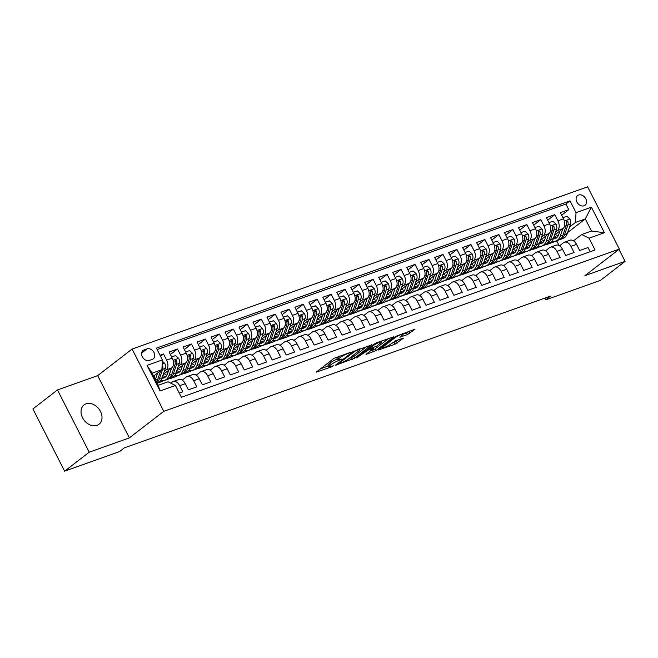 <?xml version="1.0" encoding="UTF-8"?>
<svg xmlns="http://www.w3.org/2000/svg" width="658" height="658" viewBox="0 0 658 658"><rect width="100%" height="100%" fill="white"/><g stroke="black" fill="none" stroke-linecap="round" stroke-linejoin="round"><path stroke-width="0.99" d="M351.158 352.104L333.96 358.347L316.276 372.132L331.558 366.835L333.409 365.716L331.023 366.457A6.004 0.938 153 0 1 328.761 366.802A6.004 0.938 153 0 1 329.724 365.634L331.171 364.516A6.004 0.938 153 0 1 338.656 360.568L342.176 359.038L340.005 359.531A6.004 0.938 153 0 1 337.743 359.868A6.004 0.938 153 0 1 338.706 358.709L340.153 357.59A6.004 0.938 153 0 1 347.63 353.642L351.158 352.104M86.033 403.823A12.239 9.294 52.3 0 0 84.035 404.9A12.239 9.294 52.3 0 0 83.303 419.056A12.239 9.294 52.3 0 0 97.006 425.356A12.239 9.294 52.3 0 0 98.996 424.27A12.239 9.294 52.3 0 0 99.728 410.123A12.239 9.294 52.3 0 0 86.033 403.823M578.596 195.015A6.119 4.647 52.3 0 0 577.601 195.558A6.119 4.647 52.3 0 0 577.239 202.639A6.119 4.647 52.3 0 0 584.082 205.79A6.119 4.647 52.3 0 0 585.077 205.247A6.119 4.647 52.3 0 0 585.447 198.173A6.119 4.647 52.3 0 0 578.596 195.015M407.466 334.601L414.976 329.239L395.754 336.345L378.07 350.122L394.964 344.257L403.486 338.113L395.853 340.68L390.597 344.175A5.017 0.781 153 0 1 385.744 346.914A5.017 0.781 153 0 1 382.454 347.761A5.017 0.781 153 0 1 383.26 346.782L394.701 337.949A5.017 0.781 153 0 1 399.554 335.21A5.017 0.781 153 0 1 402.844 334.363A5.017 0.781 153 0 1 402.038 335.341L399.834 337.176L407.466 334.601L406.611 332.915L410.008 330.867M584.929 275.661L625.1 261.358L600.507 280.341L545.663 299.875L550.582 296.075L124.387 447.843L119.468 451.635L64.616 471.169L89.208 452.186L129.387 437.874L163.809 411.299L619.351 249.086L584.929 275.661M372.025 344.792L353.091 351.536L335.416 365.313L354.646 358.207L371.852 344.455M376.763 342.703L393.649 336.838L375.973 350.615L366.004 354.423L373.654 348.255L368.348 349.998L356.546 357.837L374.418 343.937L376.763 342.703M561.652 215.174L568.759 209.68L560.377 212.666L563.503 218.81L557.91 220.8A7.649 4.828 70.4 0 1 557.408 230.571L555.574 231.986M547.678 220.15L554.784 214.656L546.403 217.642L549.529 223.786L543.936 225.776A7.649 4.828 70.4 0 1 543.434 235.548L541.6 236.962M533.704 225.126L540.81 219.632L532.429 222.618L535.554 228.762L529.97 230.752A7.649 4.828 70.4 0 1 529.46 240.515L527.626 241.938M519.73 230.103L526.836 224.608L518.455 227.594L521.58 233.738L515.995 235.729A7.649 4.828 70.4 0 1 515.485 245.492L513.651 246.915M505.755 235.079L512.862 229.584L504.48 232.57L507.606 238.714L502.021 240.705A7.649 4.828 70.4 0 1 501.511 250.468L499.677 251.891M491.781 240.055L498.887 234.561L490.506 237.546L493.632 243.69L488.047 245.681A7.649 4.828 70.4 0 1 487.537 255.444L485.703 256.867M477.807 245.023L484.913 239.537L476.532 242.522L479.657 248.666L474.073 250.657A7.649 4.828 70.4 0 1 473.563 260.42L471.728 261.843M463.832 249.999L470.939 244.513L462.558 247.498L465.683 253.643L460.098 255.633A7.649 4.828 70.4 0 1 459.588 265.396L457.754 266.819M449.858 254.975L456.965 249.489L448.583 252.475L451.717 258.619L446.124 260.609A7.649 4.828 70.4 0 1 445.622 270.372L443.78 271.787M435.884 259.951L442.999 254.465L434.609 257.451L437.743 263.595L432.15 265.585A7.649 4.828 70.4 0 1 431.648 275.348L429.814 276.763M421.91 264.927L429.024 259.441L420.635 262.427L423.768 268.571L418.175 270.561A7.649 4.828 70.4 0 1 417.674 280.324L415.84 281.739M407.935 269.903L415.05 264.417L406.66 267.403L409.794 273.547L404.201 275.538A7.649 4.828 70.4 0 1 403.699 285.301L401.865 286.715M393.961 274.88L401.076 269.393L392.686 272.379L395.82 278.523L390.227 280.514A7.649 4.828 70.4 0 1 389.725 290.277L387.891 291.691M379.995 279.856L387.101 274.37L378.712 277.355L381.846 283.499L376.253 285.49A7.649 4.828 70.4 0 1 375.751 295.253L373.917 296.668M366.021 284.832L373.127 279.346L364.746 282.331L367.871 288.475L362.278 290.458A7.649 4.828 70.4 0 1 361.777 300.229L359.942 301.644M352.046 289.808L359.153 284.322L350.772 287.307L353.897 293.443L348.304 295.434A7.649 4.828 70.4 0 1 347.802 305.205L345.968 306.62M338.072 294.784L345.179 289.298L336.797 292.284L339.923 298.419L334.338 300.41A7.649 4.828 70.4 0 1 333.828 310.181L331.994 311.596M324.098 299.76L331.204 294.274L322.823 297.26L325.949 303.396L320.364 305.386A7.649 4.828 70.4 0 1 319.854 315.157L318.02 316.572M310.124 304.736L317.23 299.25L308.849 302.236L311.974 308.372L306.389 310.362A7.649 4.828 70.4 0 1 305.88 320.133L304.045 321.548M296.149 309.712L303.256 304.226L294.874 307.212L298 313.348L292.415 315.338A7.649 4.828 70.4 0 1 291.905 325.11L290.071 326.524M282.175 314.689L289.281 309.202L280.9 312.188L284.026 318.324L278.441 320.314A7.649 4.828 70.4 0 1 277.931 330.086L276.097 331.5M268.201 319.665L275.307 314.179L266.926 317.164L270.06 323.3L264.467 325.291A7.649 4.828 70.4 0 1 263.957 335.062L262.123 336.477M254.227 324.641L261.341 319.155L252.952 322.14L256.085 328.276L250.492 330.267A7.649 4.828 70.4 0 1 249.991 340.038L248.156 341.453M240.252 329.617L247.367 324.131L238.977 327.116L242.111 333.252L236.518 335.243A7.649 4.828 70.4 0 1 236.016 345.014L234.182 346.429M226.278 334.593L233.393 329.107L225.003 332.093L228.137 338.228L222.544 340.219A7.649 4.828 70.4 0 1 222.042 349.99L220.208 351.405M212.304 339.569L219.418 334.083L211.029 337.069L214.163 343.205L208.57 345.195A7.649 4.828 70.4 0 1 208.068 354.966L206.234 356.381M198.338 344.545L205.444 339.051L197.055 342.037L200.188 348.181L194.595 350.171A7.649 4.828 70.4 0 1 194.094 359.942L192.259 361.357M184.363 349.521L191.47 344.027L183.089 347.013L186.214 353.157L180.621 355.147A7.649 4.828 70.4 0 1 180.119 364.919L178.285 366.333M170.389 354.498L177.496 349.003L169.114 351.989L172.24 358.133A7.649 4.828 70.4 0 1 171.738 367.904L163.217 374.476M179.297 393.089L182.809 391.839L179.683 385.695A7.649 4.828 70.4 0 0 173.177 381.533A7.649 4.828 70.4 0 0 172.314 382.002L170.8 383.178M173.177 381.533L178.77 379.543A7.649 4.828 70.4 0 1 185.268 383.704L188.402 389.849L196.783 386.863L193.658 380.719A7.649 4.828 70.4 0 0 187.152 376.557A7.649 4.828 70.4 0 0 186.288 377.026L182.241 380.151M187.152 376.557L192.745 374.566A7.649 4.828 -109.6 0 1 199.242 378.728L202.376 384.872L210.757 381.887L207.632 375.743A7.649 4.828 70.4 0 0 201.126 371.581A7.649 4.828 70.4 0 0 200.262 372.05L196.216 375.175M201.126 371.581L206.719 369.59A7.649 4.828 -109.6 0 1 213.217 373.752L216.35 379.896L224.732 376.911L221.598 370.767A7.649 4.828 70.4 0 0 215.1 366.605A7.649 4.828 70.4 0 0 214.237 367.074L210.19 370.199M215.1 366.605L220.693 364.614A7.649 4.828 -109.6 0 1 227.191 368.776L230.316 374.92L238.706 371.935L235.572 365.79A7.649 4.828 70.4 0 0 229.074 361.629A7.649 4.828 70.4 0 0 228.211 362.106L224.164 365.223M229.074 361.629L234.667 359.638A7.649 4.828 -109.6 0 1 241.165 363.8L244.291 369.944L252.68 366.958L249.546 360.814A7.649 4.828 70.4 0 0 243.049 356.652A7.649 4.828 70.4 0 0 242.185 357.13L238.138 360.247M243.049 356.652L248.642 354.662A7.649 4.828 -109.6 0 1 255.139 358.824L258.265 364.968L266.654 361.982L263.521 355.838A7.649 4.828 70.4 0 0 257.023 351.676A7.649 4.828 70.4 0 0 256.159 352.153L252.113 355.279M257.023 351.676L262.616 349.686A7.649 4.828 -109.6 0 1 269.114 353.856L272.239 359.992L280.629 357.006L277.495 350.87A7.649 4.828 70.4 0 0 270.997 346.7A7.649 4.828 70.4 0 0 270.134 347.177L266.087 350.303M270.997 346.7L276.582 344.71A7.649 4.828 -109.6 0 1 283.088 348.88L286.214 355.016L294.603 352.03L291.469 345.894A7.649 4.828 70.4 0 0 284.972 341.724A7.649 4.828 70.4 0 0 284.108 342.201L280.061 345.327M284.972 341.724L290.556 339.734A7.649 4.828 -109.6 0 1 297.062 343.904L300.188 350.04L308.569 347.054L305.444 340.918A7.649 4.828 70.4 0 0 298.946 336.748A7.649 4.828 70.4 0 0 298.082 337.225L294.036 340.351M298.946 336.748L304.531 334.757A7.649 4.828 -109.6 0 1 311.037 338.928L314.162 345.063L322.543 342.078L319.418 335.942A7.649 4.828 70.4 0 0 312.92 331.772A7.649 4.828 70.4 0 0 312.056 332.249L308.01 335.374M312.92 331.772L318.505 329.781A7.649 4.828 -109.6 0 1 325.011 333.951L328.136 340.087L336.518 337.102L333.392 330.966A7.649 4.828 70.4 0 0 326.894 326.796A7.649 4.828 70.4 0 0 326.031 327.273L321.984 330.398M326.894 326.796L332.479 324.805A7.649 4.828 -109.6 0 1 338.977 328.975L342.111 335.111L350.492 332.125L347.366 325.99A7.649 4.828 70.4 0 0 340.869 321.82A7.649 4.828 70.4 0 0 340.005 322.297L335.95 325.422M340.869 321.82L346.453 319.829A7.649 4.828 -109.6 0 1 352.951 323.999L356.085 330.135L364.466 327.149L361.341 321.014A7.649 4.828 70.4 0 0 354.835 316.843A7.649 4.828 70.4 0 0 353.971 317.321L349.924 320.446M354.835 316.843L360.428 314.853A7.649 4.828 -109.6 0 1 366.925 319.023L370.059 325.159L378.44 322.173L375.315 316.037A7.649 4.828 70.4 0 0 368.809 311.867A7.649 4.828 70.4 0 0 367.945 312.344L363.899 315.47M368.809 311.867L374.402 309.877A7.649 4.828 -109.6 0 1 380.9 314.047L384.033 320.183L392.415 317.197L389.289 311.061A7.649 4.828 70.4 0 0 382.783 306.891A7.649 4.828 70.4 0 0 381.92 307.368L377.873 310.494M382.783 306.891L388.376 304.901A7.649 4.828 -109.6 0 1 394.874 309.071L398.008 315.207L406.389 312.221L403.264 306.085A7.649 4.828 70.4 0 0 396.758 301.915A7.649 4.828 70.4 0 0 395.894 302.392L391.847 305.518M396.758 301.915L402.351 299.925A7.649 4.828 -109.6 0 1 408.848 304.095L411.982 310.231L420.363 307.253L417.23 301.109A7.649 4.828 70.4 0 0 410.732 296.939A7.649 4.828 70.4 0 0 409.868 297.416L405.821 300.541M410.732 296.939L416.325 294.949A7.649 4.828 -109.6 0 1 422.823 299.119L425.948 305.263L434.338 302.277L431.204 296.133A7.649 4.828 70.4 0 0 424.706 291.963A7.649 4.828 70.4 0 0 423.842 292.44L419.796 295.565M424.706 291.963L430.299 289.972A7.649 4.828 -109.6 0 1 436.797 294.142L439.922 300.287L448.312 297.301L445.178 291.157A7.649 4.828 70.4 0 0 438.68 286.987A7.649 4.828 70.4 0 0 437.817 287.464L433.77 290.589M438.68 286.987L444.273 284.996A7.649 4.828 -109.6 0 1 450.771 289.166L453.897 295.31L462.286 292.325L459.152 286.181A7.649 4.828 70.4 0 0 452.655 282.011A7.649 4.828 70.4 0 0 451.791 282.488L447.744 285.613M452.655 282.011L458.248 280.02A7.649 4.828 -109.6 0 1 464.745 284.19L467.871 290.334L476.26 287.349L473.127 281.205A7.649 4.828 70.4 0 0 466.629 277.034A7.649 4.828 70.4 0 0 465.765 277.512L461.719 280.637M466.629 277.034L472.214 275.044A7.649 4.828 -109.6 0 1 478.72 279.214L481.845 285.358L490.235 282.372L487.101 276.228A7.649 4.828 70.4 0 0 480.603 272.058A7.649 4.828 70.4 0 0 479.74 272.535L475.693 275.661M480.603 272.058L486.188 270.068A7.649 4.828 -109.6 0 1 492.694 274.238L495.819 280.382L504.201 277.396L501.075 271.252A7.649 4.828 70.4 0 0 494.577 267.09A7.649 4.828 70.4 0 0 493.714 267.559L489.667 270.685M494.577 267.09L500.162 265.1A7.649 4.828 -109.6 0 1 506.668 269.262L509.794 275.406L518.175 272.42L515.05 266.276A7.649 4.828 70.4 0 0 508.552 262.114A7.649 4.828 70.4 0 0 507.688 262.583L503.641 265.709M508.552 262.114L514.137 260.124A7.649 4.828 -109.6 0 1 520.634 264.286L523.768 270.43L532.149 267.444L529.024 261.3A7.649 4.828 70.4 0 0 522.526 257.138A7.649 4.828 70.4 0 0 521.662 257.607L517.616 260.733M522.526 257.138L528.111 255.148A7.649 4.828 -109.6 0 1 534.609 259.31L537.742 265.454L546.124 262.468L542.998 256.324A7.649 4.828 70.4 0 0 536.5 252.162A7.649 4.828 70.4 0 0 535.637 252.631L531.582 255.756M536.5 252.162L542.085 250.172A7.649 4.828 -109.6 0 1 548.583 254.333L551.717 260.478L560.098 257.492L556.972 251.348A7.649 4.828 70.4 0 0 550.466 247.186A7.649 4.828 70.4 0 0 549.603 247.655L545.556 250.78M550.466 247.186L556.059 245.195A7.649 4.828 -109.6 0 1 562.557 249.357L565.691 255.501L574.072 252.516L570.947 246.372A7.649 4.828 70.4 0 0 564.441 242.21A7.649 4.828 70.4 0 0 563.577 242.679L559.53 245.804M533.654 248.913L533.087 249.111M540.062 246.281L538.606 247.408L533.013 249.398M563.503 218.81A7.649 4.828 -109.6 0 1 562.993 228.581L554.48 235.153M519.68 253.881L519.113 254.087M526.087 251.257L524.632 252.384L519.039 254.375M549.529 223.786A7.649 4.828 -109.6 0 1 549.027 233.557L540.506 240.129M505.706 258.857L505.138 259.063M512.113 256.233L510.657 257.36L505.064 259.351M535.554 228.762A7.649 4.828 -109.6 0 1 535.053 238.525L526.532 245.105M491.732 263.833L491.164 264.039M498.139 261.21L496.683 262.336L491.09 264.327M521.58 233.738A7.649 4.828 -109.6 0 1 521.078 243.501L512.566 250.081M477.757 268.809L477.19 269.015M484.173 266.186L482.709 267.312L477.116 269.303M507.606 238.714A7.649 4.828 -109.6 0 1 507.104 248.477L498.591 255.057M463.783 273.786L463.216 273.991M470.199 271.162L468.735 272.289L463.142 274.279M493.632 243.69A7.649 4.828 -109.6 0 1 493.13 253.453L484.617 260.033M449.809 278.762L449.25 278.967M456.224 276.138L454.76 277.265L449.167 279.255M479.657 248.666A7.649 4.828 -109.6 0 1 479.156 258.43L470.643 265.01M435.835 283.738L435.275 283.943M442.25 281.114L440.786 282.241L435.201 284.231M465.683 253.643A7.649 4.828 -109.6 0 1 465.181 263.406L456.668 269.986M421.86 288.714L421.301 288.92M428.276 286.09L426.812 287.217L421.227 289.207M451.717 258.619A7.649 4.828 -109.6 0 1 451.207 268.382L442.694 274.962M407.886 293.69L407.327 293.896M414.301 291.066L412.837 292.193L407.253 294.184M437.743 263.595A7.649 4.828 -109.6 0 1 437.233 273.358L428.72 279.93M393.912 298.666L393.352 298.872M400.327 296.042L398.863 297.169L393.278 299.16M423.768 268.571A7.649 4.828 -109.6 0 1 423.259 278.334L414.746 284.906M379.937 303.642L379.378 303.848M386.353 301.019L384.889 302.145L379.304 304.136M409.794 273.547A7.649 4.828 -109.6 0 1 409.284 283.31L400.771 289.882M365.971 308.618L365.404 308.824M372.379 305.995L370.923 307.121L365.33 309.112M395.82 278.523A7.649 4.828 -109.6 0 1 395.31 288.286L386.797 294.858M351.997 313.595L351.43 313.792M358.404 310.971L356.949 312.098L351.356 314.088M381.846 283.499A7.649 4.828 -109.6 0 1 381.336 293.262L372.823 299.834M338.023 318.571L337.455 318.768M344.43 315.947L342.974 317.074L337.381 319.064M367.871 288.475A7.649 4.828 -109.6 0 1 367.37 298.239L358.849 304.81M324.049 323.547L323.481 323.744M330.456 320.923L329 322.05L323.407 324.04M353.897 293.443A7.649 4.828 -109.6 0 1 353.395 303.215L344.874 309.786M310.074 328.523L309.507 328.72M316.482 325.899L315.026 327.026L309.433 329.016M339.923 298.419A7.649 4.828 -109.6 0 1 339.421 308.191L330.9 314.763M296.1 333.499L295.532 333.696M302.516 330.875L301.051 332.002L295.458 333.993M325.949 303.396A7.649 4.828 -109.6 0 1 325.447 313.167L316.934 319.739M282.126 338.475L281.558 338.673M288.541 335.851L287.077 336.978L281.484 338.969M311.974 308.372A7.649 4.828 -109.6 0 1 311.473 318.143L302.96 324.715M268.151 343.451L267.592 343.649M274.567 340.828L273.103 341.954L267.51 343.945M298 313.348A7.649 4.828 -109.6 0 1 297.498 323.119L288.985 329.691M254.177 348.427L253.618 348.625M260.593 345.804L259.129 346.93L253.544 348.921M284.026 318.324A7.649 4.828 -109.6 0 1 283.524 328.095L275.011 334.667M240.203 353.404L239.644 353.601M246.618 350.78L245.154 351.907L239.57 353.897M270.06 323.3A7.649 4.828 -109.6 0 1 269.55 333.071L261.037 339.643M226.229 358.38L225.669 358.577M232.644 355.756L231.18 356.883L225.595 358.873M256.085 328.276A7.649 4.828 -109.6 0 1 255.575 338.048L247.063 344.619M212.254 363.356L211.695 363.553M218.67 360.732L217.206 361.859L211.621 363.849M242.111 333.252A7.649 4.828 -109.6 0 1 241.601 343.024L233.088 349.595M198.28 368.332L197.721 368.529M204.696 365.7L203.232 366.835L197.647 368.825M228.137 338.228A7.649 4.828 -109.6 0 1 227.627 348L219.114 354.572M184.306 373.308L183.746 373.505M190.721 370.676L189.257 371.811L183.672 373.802M214.163 343.205A7.649 4.828 -109.6 0 1 213.653 352.976L205.14 359.548M170.34 378.284L169.772 378.482M176.747 375.652L175.291 376.787L169.698 378.778M200.188 348.181A7.649 4.828 -109.6 0 1 199.678 357.952L191.165 364.524M162.773 380.628L161.317 381.763L157.229 383.211M186.214 353.157A7.649 4.828 -109.6 0 1 185.704 362.928L177.191 369.5M149.276 360.419L152.352 359.326A5.93 4.507 52.3 0 0 153.314 358.799A5.93 4.507 52.3 0 0 153.676 351.94A5.93 4.507 52.3 0 0 147.038 348.888L143.962 349.982A5.93 4.507 52.3 0 0 143 350.508A5.93 4.507 52.3 0 0 142.646 357.368A5.93 4.507 52.3 0 0 149.276 360.419M163.809 411.299L132.094 349.044L587.635 186.831L619.351 249.086M568.759 209.68L565.888 204.046L570.017 200.855L156.398 348.14L162.394 359.918L161.893 369.689L153.602 376.088M570.017 200.855L576.021 212.633L591.386 207.163L604.422 232.735L589.05 238.204L595.046 249.982L181.427 397.267L175.431 385.489L160.059 390.967L147.03 365.396L162.394 359.918M160.544 356.282L163.521 353.979L166.647 360.123A7.649 4.828 70.4 0 1 166.145 369.895L164.311 371.309M590.177 251.718L588.046 247.54L579.665 250.525L576.531 244.381A7.649 4.828 -109.6 0 0 570.034 240.219L564.441 242.21M177.496 349.003L180.621 355.147M191.47 344.027L194.595 350.171M205.444 339.051L208.57 345.195M219.418 334.083L222.544 340.219M233.393 329.107L236.518 335.243M247.367 324.131L250.492 330.267M261.341 319.155L264.467 325.291M275.307 314.179L278.441 320.314M289.281 309.202L292.415 315.338M303.256 304.226L306.389 310.362M317.23 299.25L320.364 305.386M331.204 294.274L334.338 300.41M345.179 289.298L348.304 295.434M359.153 284.322L362.278 290.458M373.127 279.346L376.253 285.49M387.101 274.37L390.227 280.514M401.076 269.393L404.201 275.538M415.05 264.417L418.175 270.561M429.024 259.441L432.15 265.585M442.999 254.465L446.124 260.609M456.965 249.489L460.098 255.633M470.939 244.513L474.073 250.657M484.913 239.537L488.047 245.681M498.887 234.561L502.021 240.705M512.862 229.584L515.995 235.729M526.836 224.608L529.97 230.752M540.81 219.632L543.936 225.776M554.784 214.656L557.91 220.8M565.888 204.046L157.139 349.595M163.521 353.979L160.009 355.23M559.119 245.566L556.767 240.943L557.408 240.45M567.64 232.554L585.291 218.917L575.511 222.404L569.548 227.01M547.629 243.937L547.061 244.134M556.767 240.943L546.987 244.422M161.893 369.689L152.113 373.168L158.282 385.284L168.061 381.805L175.431 385.489M129.387 437.874L97.664 375.628L57.493 389.931L89.208 452.186M57.493 389.931L32.9 408.914L64.616 471.169M625.1 261.358L618.989 249.366M97.664 375.628L132.094 349.044M544.783 298.14L545.663 299.875M573.505 240.828L581.688 234.519L591.468 231.032L585.291 218.917L591.386 207.163M525.109 252.022L532.931 249.234M511.134 256.998L518.956 254.21M497.16 261.966L504.982 259.186M483.186 266.942L491.008 264.162M469.212 271.918L477.034 269.138M455.237 276.895L463.059 274.115M441.263 281.871L449.085 279.091M427.289 286.847L435.111 284.067M413.314 291.823L421.136 289.043M399.34 296.799L407.162 294.019M385.374 301.775L393.188 298.995M371.4 306.751L379.214 303.971M357.426 311.728L365.248 308.947M343.451 316.704L351.273 313.924M329.477 321.68L337.299 318.891M315.503 326.656L323.325 323.868M301.529 331.632L309.35 328.844M287.554 336.608L295.376 333.82M273.58 341.584L281.402 338.796M259.606 346.56L267.428 343.772M245.631 351.536L253.453 348.748M231.657 356.513L239.479 353.724M217.683 361.489L225.505 358.7M203.709 366.465L211.531 363.677M189.743 371.441L197.556 368.653M175.768 376.417L183.582 373.629M161.794 381.393L169.616 378.605M539.083 247.046L546.905 244.258M589.05 238.204L581.688 234.519M575.511 222.404L576.021 212.633M152.113 373.168L147.03 365.396M158.282 385.284L160.059 390.967M604.422 232.735L591.468 231.032M337.743 359.868L336.888 358.182A6.004 0.938 153 0 1 337.85 357.023L338.96 356.167M337.332 359.062A6.004 0.938 153 0 0 330.316 362.838L331.171 364.516M328.761 366.802L327.906 365.116A6.004 0.938 153 0 1 328.868 363.956L330.316 362.838M320.397 368.817L328.35 365.988M348.789 358.709L353.782 356.529L367.353 346.05M355.591 350.804L338.697 363.446L340.967 362.92A6.004 0.938 153 0 0 348.452 358.972L358.873 350.92A6.004 0.938 153 0 0 359.836 349.76A6.004 0.938 153 0 0 357.574 350.097L355.591 350.804L355.345 350.327M388.681 338.459L375.118 348.937L375.973 350.615M370.117 351.117L375.118 348.937M380.661 342.974A5.017 0.781 153 0 0 381.467 341.995A5.017 0.781 153 0 0 378.177 342.843A5.017 0.781 153 0 0 373.325 345.582L369.294 348.699L368.99 349.061L369.697 348.954L376.631 346.083L380.661 342.974M402.795 334.272L406.611 332.915M391.444 343.517L396.445 341.337L398.518 339.734M154.745 375.2L154.104 377.083M157.599 373.004L155.354 379.526M162.337 361.176L164.755 363.405A5.067 3.2 70.4 0 1 165.306 368.414L162.041 377.889A14.624 9.228 70.4 0 1 157.714 382.775L157.114 382.989M160.766 370.553L157.714 379.436A14.624 9.228 70.4 0 1 156.522 381.829M156.933 382.635A14.624 9.228 -109.6 0 0 159.392 378.835L162.649 369.36A5.067 3.2 -109.6 0 0 162.625 365.708L162.131 365.026M168.719 370.224L167.461 373.892A12.14 7.657 70.4 0 1 163.867 377.947A12.14 7.657 70.4 0 1 161.926 378.227M171.573 368.028L169.032 375.397A14.624 9.228 70.4 0 1 164.697 380.291A14.624 9.228 70.4 0 1 160.791 380.373M171.648 356.973L175.62 355.559L178.729 358.429A5.067 3.2 70.4 0 1 179.28 363.438L176.015 372.913A14.624 9.228 70.4 0 1 171.689 377.799L169.032 378.745A14.624 9.228 -109.6 0 0 173.367 373.859L176.624 364.384A5.067 3.2 -109.6 0 0 176.599 360.732L175.275 359.967L174.921 361.324A5.067 3.2 70.4 0 1 174.946 364.984L171.689 374.46A14.624 9.228 70.4 0 1 167.354 379.345L164.697 380.291M166.852 375.274A12.14 7.657 70.4 0 1 164.253 373.678M168.168 378.983A14.624 9.228 -109.6 0 0 169.032 378.745M162.427 376.779A12.14 7.657 -109.6 0 0 165.125 377.281M165.841 376.647A12.14 7.657 70.4 0 1 162.855 375.537M176.599 360.732L175.184 361.826A2.583 1.629 70.4 0 1 175.151 362.476M182.694 365.248L181.435 368.916A12.14 7.657 70.4 0 1 177.841 372.971A12.14 7.657 70.4 0 1 175.9 373.25M185.54 363.051L183.006 370.429A14.624 9.228 70.4 0 1 178.672 375.315A14.624 9.228 70.4 0 1 174.765 375.397M185.622 351.997L189.594 350.582L192.704 353.453A5.067 3.2 70.4 0 1 193.255 358.462L189.989 367.937A14.624 9.228 70.4 0 1 185.655 372.823L183.006 373.769A14.624 9.228 -109.6 0 0 187.333 368.883L190.598 359.408A5.067 3.2 -109.6 0 0 190.573 355.756L189.249 354.991L188.895 356.348A5.067 3.2 70.4 0 1 188.92 360.008L185.663 369.483A14.624 9.228 70.4 0 1 181.328 374.369L178.672 375.315M180.818 370.298A12.14 7.657 70.4 0 1 178.228 368.702M182.143 374.007A14.624 9.228 -109.6 0 0 183.006 373.769M176.402 371.803A12.14 7.657 -109.6 0 0 179.099 372.305M179.815 371.671A12.14 7.657 70.4 0 1 176.829 370.561M190.573 355.756L189.15 356.85A2.583 1.629 70.4 0 1 189.126 357.5M196.668 360.271L195.41 363.94A12.14 7.657 70.4 0 1 191.815 367.995A12.14 7.657 70.4 0 1 189.866 368.274M199.514 358.075L196.981 365.453A14.624 9.228 70.4 0 1 192.646 370.339A14.624 9.228 70.4 0 1 188.739 370.421M199.596 347.021L203.569 345.615L206.678 348.477A5.067 3.2 70.4 0 1 207.229 353.486L203.964 362.961A14.624 9.228 70.4 0 1 199.629 367.847L196.981 368.793A14.624 9.228 -109.6 0 0 201.307 363.907L204.572 354.432A5.067 3.2 -109.6 0 0 204.539 350.78L203.215 350.015L202.87 351.38A5.067 3.2 70.4 0 1 202.894 355.032L199.637 364.507A14.624 9.228 70.4 0 1 195.303 369.393L192.646 370.339M194.793 365.322A12.14 7.657 70.4 0 1 192.202 363.726M196.117 369.031A14.624 9.228 -109.6 0 0 196.981 368.793M190.376 366.827A12.14 7.657 -109.6 0 0 193.074 367.329M193.789 366.695A12.14 7.657 70.4 0 1 190.804 365.585M204.539 350.78L203.125 351.874A2.583 1.629 70.4 0 1 203.1 352.524M210.642 355.295L209.384 358.964A12.14 7.657 70.4 0 1 205.79 363.019A12.14 7.657 70.4 0 1 203.84 363.298M213.488 353.099L210.955 360.477A14.624 9.228 70.4 0 1 206.62 365.363A14.624 9.228 70.4 0 1 202.713 365.445M213.57 342.045L217.535 340.638L220.652 343.501A5.067 3.2 70.4 0 1 221.203 348.51L217.938 357.985A14.624 9.228 70.4 0 1 213.603 362.871L210.955 363.816A14.624 9.228 -109.6 0 0 215.281 358.931L218.546 349.456A5.067 3.2 -109.6 0 0 218.514 345.804L217.189 345.039L216.844 346.404A5.067 3.2 70.4 0 1 216.869 350.056L213.603 359.531A14.624 9.228 70.4 0 1 209.277 364.417L206.62 365.363M208.767 360.345A12.14 7.657 70.4 0 1 206.176 358.75M210.091 364.055A14.624 9.228 -109.6 0 0 210.955 363.816M204.35 361.851A12.14 7.657 -109.6 0 0 207.04 362.352M207.763 361.719A12.14 7.657 70.4 0 1 204.778 360.609M218.514 345.804L217.099 346.898A2.583 1.629 70.4 0 1 217.074 347.547M224.617 350.319L223.358 353.988A12.14 7.657 70.4 0 1 219.756 358.042A12.14 7.657 70.4 0 1 217.814 358.322M227.462 348.123L224.929 355.501A14.624 9.228 70.4 0 1 220.594 360.387A14.624 9.228 70.4 0 1 216.688 360.469M227.545 337.069L231.509 335.662L234.626 338.525A5.067 3.2 70.4 0 1 235.177 343.534L231.912 353.009A14.624 9.228 70.4 0 1 227.578 357.894L224.921 358.84A14.624 9.228 -109.6 0 0 229.255 353.955L232.521 344.479A5.067 3.2 -109.6 0 0 232.488 340.828L231.164 340.063L230.81 341.428A5.067 3.2 70.4 0 1 230.843 345.08L227.578 354.555A14.624 9.228 70.4 0 1 223.251 359.441L220.594 360.387M222.741 355.369A12.14 7.657 70.4 0 1 220.142 353.774M224.065 359.079A14.624 9.228 -109.6 0 0 224.921 358.84M218.324 356.875A12.14 7.657 -109.6 0 0 221.014 357.376M221.738 356.743A12.14 7.657 70.4 0 1 218.752 355.633M232.488 340.828L231.073 341.921A2.583 1.629 70.4 0 1 231.048 342.571M238.591 345.343L237.332 349.011A12.14 7.657 70.4 0 1 233.73 353.066A12.14 7.657 70.4 0 1 231.789 353.346M241.437 343.147L238.903 350.525A14.624 9.228 70.4 0 1 234.569 355.41A14.624 9.228 70.4 0 1 230.662 355.493M241.519 332.093L245.483 330.686L248.601 333.548A5.067 3.2 70.4 0 1 249.152 338.557L245.886 348.033A14.624 9.228 70.4 0 1 241.552 352.918L238.895 353.864A14.624 9.228 -109.6 0 0 243.23 348.979L246.495 339.503A5.067 3.2 -109.6 0 0 246.462 335.851L245.138 335.087L244.784 336.452A5.067 3.2 70.4 0 1 244.817 340.104L241.552 349.579A14.624 9.228 70.4 0 1 237.225 354.465L234.569 355.41M236.716 350.393A12.14 7.657 70.4 0 1 234.116 348.798M238.04 354.103A14.624 9.228 -109.6 0 0 238.895 353.864M232.299 351.898A12.14 7.657 -109.6 0 0 234.988 352.4M235.712 351.767A12.14 7.657 70.4 0 1 232.718 350.656M246.462 335.851L245.047 336.945A2.583 1.629 70.4 0 1 245.023 337.595M252.565 340.375L251.307 344.035A12.14 7.657 70.4 0 1 247.704 348.09A12.14 7.657 70.4 0 1 245.763 348.37M255.411 338.171L252.869 345.549A14.624 9.228 70.4 0 1 248.543 350.434A14.624 9.228 70.4 0 1 244.636 350.517M255.493 327.116L259.458 325.71L262.575 328.572A5.067 3.2 70.4 0 1 263.126 333.581L259.861 343.057A14.624 9.228 70.4 0 1 255.526 347.942L252.869 348.888A14.624 9.228 -109.6 0 0 257.204 344.002L260.469 334.527A5.067 3.2 -109.6 0 0 260.436 330.875L259.112 330.11L258.759 331.476A5.067 3.2 70.4 0 1 258.791 335.128L255.526 344.603A14.624 9.228 70.4 0 1 251.191 349.488L248.543 350.434M250.69 345.417A12.14 7.657 70.4 0 1 248.091 343.821M252.014 349.127A14.624 9.228 -109.6 0 0 252.869 348.888M246.265 346.922A12.14 7.657 -109.6 0 0 248.963 347.424M249.686 346.791A12.14 7.657 70.4 0 1 246.692 345.68M260.436 330.875L259.022 331.969A2.583 1.629 70.4 0 1 258.997 332.619M266.539 335.399L265.273 339.059A12.14 7.657 70.4 0 1 261.678 343.114A12.14 7.657 70.4 0 1 259.737 343.394M269.385 333.195L266.844 340.573A14.624 9.228 70.4 0 1 262.517 345.458A14.624 9.228 70.4 0 1 258.61 345.54M269.467 322.14L273.432 320.734L276.541 323.596A5.067 3.2 70.4 0 1 277.1 328.605L273.835 338.08A14.624 9.228 70.4 0 1 269.5 342.966L266.844 343.912A14.624 9.228 -109.6 0 0 271.178 339.026L274.444 329.551A5.067 3.2 -109.6 0 0 274.411 325.899L273.086 325.134L272.733 326.5A5.067 3.2 70.4 0 1 272.766 330.151L269.5 339.627A14.624 9.228 70.4 0 1 265.166 344.512L262.517 345.458M264.664 340.441A12.14 7.657 70.4 0 1 262.065 338.845M265.988 344.15A14.624 9.228 -109.6 0 0 266.844 343.912M260.239 341.946A12.14 7.657 -109.6 0 0 262.937 342.448M263.661 341.815A12.14 7.657 70.4 0 1 260.667 340.712M274.411 325.899L272.996 326.993A2.583 1.629 70.4 0 1 272.971 327.643M280.514 330.423L279.247 334.083A12.14 7.657 70.4 0 1 275.653 338.138A12.14 7.657 70.4 0 1 273.712 338.418M283.359 328.219L280.818 335.596A14.624 9.228 70.4 0 1 276.492 340.482A14.624 9.228 70.4 0 1 272.577 340.564M283.442 317.172L287.406 315.758L290.515 318.62A5.067 3.2 70.4 0 1 291.066 323.629L287.809 333.104A14.624 9.228 70.4 0 1 283.475 337.998L280.818 338.936A14.624 9.228 -109.6 0 0 285.153 334.05L288.418 324.575A5.067 3.2 -109.6 0 0 288.385 320.923L287.061 320.158L286.707 321.523A5.067 3.2 70.4 0 1 286.74 325.175L283.475 334.651A14.624 9.228 70.4 0 1 279.14 339.536L276.492 340.482M278.638 335.465A12.14 7.657 70.4 0 1 276.039 333.869M279.954 339.174A14.624 9.228 -109.6 0 0 280.818 338.936M274.213 336.97A12.14 7.657 -109.6 0 0 276.911 337.472M277.635 336.838A12.14 7.657 70.4 0 1 274.641 335.736M288.385 320.923L286.97 322.017A2.583 1.629 70.4 0 1 286.946 322.667M294.488 325.447L293.221 329.107A12.14 7.657 70.4 0 1 289.627 333.162A12.14 7.657 70.4 0 1 287.686 333.441M297.334 323.243L294.792 330.62A14.624 9.228 70.4 0 1 290.458 335.506A14.624 9.228 70.4 0 1 286.551 335.588M297.416 312.196L301.38 310.782L304.49 313.644A5.067 3.2 70.4 0 1 305.041 318.653L301.783 328.128A14.624 9.228 70.4 0 1 297.449 333.022L294.792 333.96A14.624 9.228 -109.6 0 0 299.127 329.074L302.392 319.599A5.067 3.2 -109.6 0 0 302.359 315.947L301.035 315.19L300.681 316.547A5.067 3.2 70.4 0 1 300.714 320.199L297.449 329.674A14.624 9.228 70.4 0 1 293.114 334.56L290.458 335.506M292.613 330.489A12.14 7.657 70.4 0 1 290.014 328.893M293.929 334.198A14.624 9.228 -109.6 0 0 294.792 333.96M288.188 331.994A12.14 7.657 -109.6 0 0 290.885 332.496M291.609 331.862A12.14 7.657 70.4 0 1 288.615 330.76M302.359 315.947L300.945 317.041A2.583 1.629 70.4 0 1 300.92 317.691M308.462 320.471L307.196 324.131A12.14 7.657 70.4 0 1 303.601 328.186A12.14 7.657 70.4 0 1 301.66 328.465M311.308 318.266L308.767 325.644A14.624 9.228 70.4 0 1 304.432 330.53A14.624 9.228 70.4 0 1 300.525 330.612M311.39 307.22L315.355 305.805L318.464 308.668A5.067 3.2 70.4 0 1 319.015 313.677L315.758 323.152A14.624 9.228 70.4 0 1 311.423 328.046L308.767 328.992A14.624 9.228 -109.6 0 0 313.101 324.098L316.366 314.623A5.067 3.2 -109.6 0 0 316.334 310.971L315.009 310.214L314.656 311.571A5.067 3.2 70.4 0 1 314.689 315.223L311.423 324.698A14.624 9.228 70.4 0 1 307.089 329.584L304.432 330.53M306.587 325.513A12.14 7.657 70.4 0 1 303.988 323.917M307.903 329.222A14.624 9.228 -109.6 0 0 308.767 328.992M302.162 327.018A12.14 7.657 -109.6 0 0 304.86 327.519M305.575 326.894A12.14 7.657 70.4 0 1 302.59 325.784M316.334 310.971L314.919 312.065A2.583 1.629 70.4 0 1 314.886 312.714M322.436 315.495L321.17 319.155A12.14 7.657 70.4 0 1 317.575 323.21A12.14 7.657 70.4 0 1 315.634 323.489M325.282 313.29L322.741 320.668A14.624 9.228 70.4 0 1 318.406 325.554A14.624 9.228 70.4 0 1 314.499 325.636M325.356 302.244L329.329 300.829L332.438 303.692A5.067 3.2 70.4 0 1 332.989 308.701L329.732 318.176A14.624 9.228 70.4 0 1 325.397 323.07L322.741 324.016A14.624 9.228 -109.6 0 0 327.075 319.122L330.332 309.647A5.067 3.2 -109.6 0 0 330.308 305.995L328.984 305.238L328.63 306.595A5.067 3.2 70.4 0 1 328.663 310.247L325.397 319.722A14.624 9.228 70.4 0 1 321.063 324.608L318.406 325.554M320.561 320.536A12.14 7.657 70.4 0 1 317.962 318.941M321.877 324.246A14.624 9.228 -109.6 0 0 322.741 324.016M316.136 322.042A12.14 7.657 -109.6 0 0 318.834 322.543M319.549 321.918A12.14 7.657 70.4 0 1 316.564 320.808M330.308 305.995L328.893 307.089A2.583 1.629 70.4 0 1 328.86 307.738M336.411 310.518L335.144 314.179A12.14 7.657 70.4 0 1 331.55 318.233A12.14 7.657 70.4 0 1 329.609 318.513M339.257 308.314L336.715 315.692A14.624 9.228 70.4 0 1 332.38 320.578A14.624 9.228 70.4 0 1 328.474 320.66M339.331 297.268L343.303 295.853L346.412 298.724A5.067 3.2 70.4 0 1 346.963 303.725L343.698 313.2A14.624 9.228 70.4 0 1 339.372 318.094L336.715 319.04A14.624 9.228 -109.6 0 0 341.05 314.146L344.307 304.67A5.067 3.2 -109.6 0 0 344.282 301.019L342.958 300.262L342.604 301.619A5.067 3.2 70.4 0 1 342.629 305.271L339.372 314.746A14.624 9.228 70.4 0 1 335.037 319.632L332.38 320.578M334.535 315.56A12.14 7.657 70.4 0 1 331.936 313.965M335.851 319.27A14.624 9.228 -109.6 0 0 336.715 319.04M330.11 317.066A12.14 7.657 -109.6 0 0 332.808 317.567M333.524 316.942A12.14 7.657 70.4 0 1 330.538 315.832M344.282 301.019L342.867 302.112A2.583 1.629 70.4 0 1 342.834 302.762M350.377 305.542L349.118 309.202A12.14 7.657 70.4 0 1 345.524 313.266A12.14 7.657 70.4 0 1 343.583 313.537M353.231 303.338L350.689 310.716A14.624 9.228 70.4 0 1 346.355 315.601A14.624 9.228 70.4 0 1 342.448 315.684M353.305 292.292L357.278 290.877L360.387 293.748A5.067 3.2 70.4 0 1 360.938 298.748L357.672 308.224A14.624 9.228 70.4 0 1 353.346 313.118L350.689 314.063A14.624 9.228 -109.6 0 0 355.024 309.17L358.281 299.694A5.067 3.2 -109.6 0 0 358.256 296.042L356.932 295.286L356.578 296.643A5.067 3.2 70.4 0 1 356.603 300.295L353.346 309.77A14.624 9.228 70.4 0 1 349.011 314.656L346.355 315.601M348.51 310.584A12.14 7.657 70.4 0 1 345.911 308.989M349.826 314.294A14.624 9.228 -109.6 0 0 350.689 314.063M344.085 312.098A12.14 7.657 -109.6 0 0 346.782 312.591M347.498 311.966A12.14 7.657 70.4 0 1 344.512 310.856M358.256 296.042L356.842 297.136A2.583 1.629 70.4 0 1 356.809 297.786M364.351 300.566L363.093 304.226A12.14 7.657 70.4 0 1 359.498 308.289A12.14 7.657 70.4 0 1 357.557 308.561M367.205 298.37L364.664 305.74A14.624 9.228 70.4 0 1 360.329 310.625A14.624 9.228 70.4 0 1 356.422 310.708M367.279 287.316L371.252 285.901L374.361 288.772A5.067 3.2 70.4 0 1 374.912 293.772L371.647 303.248A14.624 9.228 70.4 0 1 367.32 308.141L364.664 309.087A14.624 9.228 -109.6 0 0 368.998 304.193L372.255 294.718A5.067 3.2 -109.6 0 0 372.231 291.066L370.906 290.31L370.553 291.667A5.067 3.2 70.4 0 1 370.577 295.319L367.32 304.794A14.624 9.228 70.4 0 1 362.986 309.679L360.329 310.625M362.484 305.608A12.14 7.657 70.4 0 1 359.885 304.021M363.8 309.318A14.624 9.228 -109.6 0 0 364.664 309.087M358.059 307.121A12.14 7.657 -109.6 0 0 360.757 307.615M361.472 306.99A12.14 7.657 70.4 0 1 358.487 305.88M372.231 291.066L370.816 292.16A2.583 1.629 70.4 0 1 370.783 292.81M378.325 295.59L377.067 299.25A12.14 7.657 70.4 0 1 373.473 303.313A12.14 7.657 70.4 0 1 371.523 303.585M381.171 293.394L378.638 300.764A14.624 9.228 70.4 0 1 374.303 305.649A14.624 9.228 70.4 0 1 370.396 305.731M381.253 282.34L385.226 280.925L388.335 283.795A5.067 3.2 70.4 0 1 388.886 288.796L385.621 298.28A14.624 9.228 70.4 0 1 381.286 303.165L378.638 304.111A14.624 9.228 -109.6 0 0 382.964 299.217L386.23 289.742A5.067 3.2 -109.6 0 0 386.205 286.09L384.881 285.333L384.527 286.691A5.067 3.2 70.4 0 1 384.552 290.343L381.295 299.818A14.624 9.228 70.4 0 1 376.96 304.703L374.303 305.649M376.45 300.632A12.14 7.657 70.4 0 1 373.859 299.045M377.774 304.341A14.624 9.228 -109.6 0 0 378.638 304.111M372.033 302.145A12.14 7.657 -109.6 0 0 374.731 302.639M375.447 302.014A12.14 7.657 70.4 0 1 372.461 300.903M386.205 286.09L384.782 287.184A2.583 1.629 70.4 0 1 384.757 287.834M392.3 290.614L391.041 294.274A12.14 7.657 70.4 0 1 387.447 298.337A12.14 7.657 70.4 0 1 385.498 298.609M395.145 288.418L392.612 295.787A14.624 9.228 70.4 0 1 388.278 300.673A14.624 9.228 70.4 0 1 384.371 300.755M395.228 277.363L399.2 275.949L402.309 278.819A5.067 3.2 70.4 0 1 402.861 283.828L399.595 293.304A14.624 9.228 70.4 0 1 395.261 298.189L392.612 299.135A14.624 9.228 -109.6 0 0 396.939 294.241L400.204 284.766A5.067 3.2 -109.6 0 0 400.171 281.114L398.847 280.357L398.501 281.714A5.067 3.2 70.4 0 1 398.526 285.366L395.269 294.842A14.624 9.228 70.4 0 1 390.934 299.727L388.278 300.673M390.424 295.664A12.14 7.657 70.4 0 1 387.833 294.068M391.749 299.365A14.624 9.228 -109.6 0 0 392.612 299.135M386.007 297.169A12.14 7.657 -109.6 0 0 388.697 297.663M389.421 297.038A12.14 7.657 70.4 0 1 386.435 295.927M400.171 281.114L398.756 282.208A2.583 1.629 70.4 0 1 398.732 282.858M406.274 285.638L405.015 289.298A12.14 7.657 70.4 0 1 401.413 293.361A12.14 7.657 70.4 0 1 399.472 293.641M409.12 283.442L406.586 290.811A14.624 9.228 70.4 0 1 402.252 295.697A14.624 9.228 70.4 0 1 398.345 295.779M409.202 272.387L413.166 270.973L416.284 273.843A5.067 3.2 70.4 0 1 416.835 278.852L413.569 288.327A14.624 9.228 70.4 0 1 409.235 293.213L406.586 294.159A14.624 9.228 -109.6 0 0 410.913 289.273L414.178 279.79A5.067 3.2 -109.6 0 0 414.145 276.138L412.821 275.381L412.476 276.738A5.067 3.2 70.4 0 1 412.5 280.39L409.235 289.865A14.624 9.228 70.4 0 1 404.909 294.751L402.252 295.697M404.399 290.688A12.14 7.657 70.4 0 1 401.808 289.092M405.723 294.389A14.624 9.228 -109.6 0 0 406.586 294.159M399.982 292.193A12.14 7.657 -109.6 0 0 402.671 292.687M403.395 292.062A12.14 7.657 70.4 0 1 400.409 290.951M414.145 276.138L412.731 277.232A2.583 1.629 70.4 0 1 412.706 277.882M420.248 280.662L418.99 284.322A12.14 7.657 70.4 0 1 415.387 288.385A12.14 7.657 70.4 0 1 413.446 288.665M423.094 278.466L420.561 285.835A14.624 9.228 70.4 0 1 416.226 290.721A14.624 9.228 70.4 0 1 412.319 290.803M423.176 267.411L427.141 265.996L430.258 268.867A5.067 3.2 70.4 0 1 430.809 273.876L427.544 283.351A14.624 9.228 70.4 0 1 423.209 288.237L420.552 289.183A14.624 9.228 -109.6 0 0 424.887 284.297L428.152 274.822A5.067 3.2 -109.6 0 0 428.119 271.162L426.795 270.405L426.442 271.762A5.067 3.2 70.4 0 1 426.474 275.414L423.209 284.889A14.624 9.228 70.4 0 1 418.883 289.775L416.226 290.721M418.373 285.712A12.14 7.657 70.4 0 1 415.774 284.116M419.697 289.413A14.624 9.228 -109.6 0 0 420.552 289.183M413.956 287.217A12.14 7.657 -109.6 0 0 416.646 287.711M417.369 287.085A12.14 7.657 70.4 0 1 414.375 285.975M428.119 271.162L426.705 272.256A2.583 1.629 70.4 0 1 426.68 272.906M434.222 275.686L432.964 279.346A12.14 7.657 70.4 0 1 429.361 283.409A12.14 7.657 70.4 0 1 427.42 283.688M437.068 273.489L434.527 280.859A14.624 9.228 70.4 0 1 430.2 285.745A14.624 9.228 70.4 0 1 426.294 285.827M437.151 262.435L441.115 261.02L444.232 263.891A5.067 3.2 70.4 0 1 444.783 268.9L441.518 278.375A14.624 9.228 70.4 0 1 437.183 283.261L434.527 284.207A14.624 9.228 -109.6 0 0 438.861 279.321L442.127 269.846A5.067 3.2 -109.6 0 0 442.094 266.194L440.77 265.429L440.416 266.786A5.067 3.2 70.4 0 1 440.449 270.438L437.183 279.913A14.624 9.228 70.4 0 1 432.849 284.799L430.2 285.745M432.347 280.736A12.14 7.657 70.4 0 1 429.748 279.14M433.671 284.437A14.624 9.228 -109.6 0 0 434.527 284.207M427.922 282.241A12.14 7.657 -109.6 0 0 430.62 282.743M431.344 282.109A12.14 7.657 70.4 0 1 428.35 280.999M442.094 266.194L440.679 267.28A2.583 1.629 70.4 0 1 440.654 267.929M448.197 270.709L446.938 274.37A12.14 7.657 70.4 0 1 443.336 278.433A12.14 7.657 70.4 0 1 441.395 278.712M451.043 268.513L448.501 275.883A14.624 9.228 70.4 0 1 444.175 280.769A14.624 9.228 70.4 0 1 440.268 280.851M451.125 257.459L455.089 256.044L458.207 258.915A5.067 3.2 70.4 0 1 458.758 263.924L455.492 273.399A14.624 9.228 70.4 0 1 451.158 278.285L448.501 279.231A14.624 9.228 -109.6 0 0 452.836 274.345L456.101 264.87A5.067 3.2 -109.6 0 0 456.068 261.218L454.744 260.453L454.39 261.81A5.067 3.2 70.4 0 1 454.423 265.462L451.158 274.937A14.624 9.228 70.4 0 1 446.823 279.823L444.175 280.769M446.321 275.76A12.14 7.657 70.4 0 1 443.722 274.164M447.646 279.461A14.624 9.228 -109.6 0 0 448.501 279.231M441.896 277.265A12.14 7.657 -109.6 0 0 444.594 277.766M445.318 277.133A12.14 7.657 70.4 0 1 442.324 276.023M456.068 261.218L454.653 262.303A2.583 1.629 70.4 0 1 454.629 262.953M462.171 265.733L460.904 269.402A12.14 7.657 70.4 0 1 457.31 273.457A12.14 7.657 70.4 0 1 455.369 273.736M465.017 263.537L462.475 270.907A14.624 9.228 70.4 0 1 458.149 275.792A14.624 9.228 70.4 0 1 454.242 275.875M465.099 252.483L469.064 251.068L472.173 253.939A5.067 3.2 70.4 0 1 472.724 258.948L469.467 268.423A14.624 9.228 70.4 0 1 465.132 273.309L462.475 274.254A14.624 9.228 -109.6 0 0 466.81 269.369L470.075 259.894A5.067 3.2 -109.6 0 0 470.042 256.242L468.718 255.477L468.364 256.834A5.067 3.2 70.4 0 1 468.397 260.486L465.132 269.961A14.624 9.228 70.4 0 1 460.797 274.847L458.149 275.792M460.296 270.783A12.14 7.657 70.4 0 1 457.697 269.188M461.612 274.485A14.624 9.228 -109.6 0 0 462.475 274.254M455.871 272.289A12.14 7.657 -109.6 0 0 458.568 272.79M459.292 272.157A12.14 7.657 70.4 0 1 456.298 271.047M470.042 256.242L468.628 257.327A2.583 1.629 70.4 0 1 468.603 257.977M476.145 260.757L474.879 264.426A12.14 7.657 70.4 0 1 471.284 268.48A12.14 7.657 70.4 0 1 469.343 268.76M478.991 258.561L476.45 265.931A14.624 9.228 70.4 0 1 472.115 270.816A14.624 9.228 70.4 0 1 468.208 270.899M479.073 247.507L483.038 246.092L486.147 248.963A5.067 3.2 70.4 0 1 486.698 253.972L483.441 263.447A14.624 9.228 70.4 0 1 479.106 268.332L476.45 269.278A14.624 9.228 -109.6 0 0 480.784 264.393L484.049 254.917A5.067 3.2 -109.6 0 0 484.017 251.266L482.692 250.501L482.339 251.858A5.067 3.2 70.4 0 1 482.372 255.51L479.106 264.985A14.624 9.228 70.4 0 1 474.772 269.879L472.115 270.816M474.27 265.807A12.14 7.657 70.4 0 1 471.671 264.212M475.586 269.509A14.624 9.228 -109.6 0 0 476.45 269.278M469.845 267.312A12.14 7.657 -109.6 0 0 472.543 267.814M473.267 267.181A12.14 7.657 70.4 0 1 470.273 266.071M484.017 251.266L482.602 252.351A2.583 1.629 70.4 0 1 482.577 253.001M490.12 255.781L488.853 259.449A12.14 7.657 70.4 0 1 485.259 263.504A12.14 7.657 70.4 0 1 483.317 263.784M492.965 253.585L490.424 260.955A14.624 9.228 70.4 0 1 486.089 265.848A14.624 9.228 70.4 0 1 482.182 265.931M493.048 242.531L497.012 241.116L500.121 243.986A5.067 3.2 70.4 0 1 500.672 248.995L497.415 258.471A14.624 9.228 70.4 0 1 493.081 263.356L490.424 264.302A14.624 9.228 -109.6 0 0 494.758 259.416L498.024 249.941A5.067 3.2 -109.6 0 0 497.991 246.289L496.667 245.524L496.313 246.882A5.067 3.2 70.4 0 1 496.346 250.534L493.081 260.009A14.624 9.228 70.4 0 1 488.746 264.903L486.089 265.848M488.244 260.831A12.14 7.657 70.4 0 1 485.645 259.236M489.56 264.532A14.624 9.228 -109.6 0 0 490.424 264.302M483.819 262.336A12.14 7.657 -109.6 0 0 486.517 262.838M487.241 262.205A12.14 7.657 70.4 0 1 484.247 261.094M497.991 246.289L496.576 247.375A2.583 1.629 70.4 0 1 496.543 248.033M504.094 250.805L502.827 254.473A12.14 7.657 70.4 0 1 499.233 258.528A12.14 7.657 70.4 0 1 497.292 258.808M506.94 248.609L504.398 255.978A14.624 9.228 70.4 0 1 500.064 260.872A14.624 9.228 70.4 0 1 496.157 260.955M507.022 237.554L510.986 236.14L514.095 239.01A5.067 3.2 70.4 0 1 514.646 244.019L511.389 253.494A14.624 9.228 70.4 0 1 507.055 258.38L504.398 259.326A14.624 9.228 -109.6 0 0 508.733 254.44L511.99 244.965A5.067 3.2 -109.6 0 0 511.965 241.313L510.641 240.548L510.287 241.905A5.067 3.2 70.4 0 1 510.32 245.557L507.055 255.033A14.624 9.228 70.4 0 1 502.72 259.926L500.064 260.872M502.219 255.855A12.14 7.657 70.4 0 1 499.619 254.259M503.535 259.556A14.624 9.228 -109.6 0 0 504.398 259.326M497.793 257.36A12.14 7.657 -109.6 0 0 500.491 257.862M501.207 257.229A12.14 7.657 70.4 0 1 498.221 256.118M511.965 241.313L510.55 242.407A2.583 1.629 70.4 0 1 510.518 243.057M518.068 245.829L516.801 249.497A12.14 7.657 70.4 0 1 513.207 253.552A12.14 7.657 70.4 0 1 511.266 253.832M520.914 243.633L518.372 251.002A14.624 9.228 70.4 0 1 514.038 255.896A14.624 9.228 70.4 0 1 510.131 255.978M520.988 232.578L524.961 231.164L528.07 234.034A5.067 3.2 70.4 0 1 528.621 239.043L525.364 248.518A14.624 9.228 70.4 0 1 521.029 253.404L518.372 254.35A14.624 9.228 -109.6 0 0 522.707 249.464L525.964 239.989A5.067 3.2 -109.6 0 0 525.939 236.337L524.615 235.572L524.261 236.929A5.067 3.2 70.4 0 1 524.294 240.581L521.029 250.056A14.624 9.228 70.4 0 1 516.695 254.95L514.038 255.896M516.193 250.879A12.14 7.657 70.4 0 1 513.594 249.283M517.509 254.588A14.624 9.228 -109.6 0 0 518.372 254.35M511.768 252.384A12.14 7.657 -109.6 0 0 514.466 252.886M515.181 252.253A12.14 7.657 70.4 0 1 512.195 251.142M525.939 236.337L524.525 237.431A2.583 1.629 70.4 0 1 524.492 238.081M532.034 240.853L530.776 244.521A12.14 7.657 70.4 0 1 527.181 248.576A12.14 7.657 70.4 0 1 525.24 248.856M534.888 238.657L532.347 246.026A14.624 9.228 70.4 0 1 528.012 250.92A14.624 9.228 70.4 0 1 524.105 251.002M534.962 227.602L538.935 226.188L542.044 229.058A5.067 3.2 70.4 0 1 542.595 234.067L539.33 243.542A14.624 9.228 70.4 0 1 535.003 248.428L532.347 249.374A14.624 9.228 -109.6 0 0 536.681 244.488L539.938 235.013A5.067 3.2 -109.6 0 0 539.914 231.361L538.589 230.596L538.236 231.953A5.067 3.2 70.4 0 1 538.26 235.605L535.003 245.08A14.624 9.228 70.4 0 1 530.669 249.974L528.012 250.92M530.167 245.903A12.14 7.657 70.4 0 1 527.568 244.307M531.483 249.612A14.624 9.228 -109.6 0 0 532.347 249.374M525.742 247.408A12.14 7.657 -109.6 0 0 528.44 247.91M529.155 247.276A12.14 7.657 70.4 0 1 526.17 246.166M539.914 231.361L538.499 232.455A2.583 1.629 70.4 0 1 538.466 233.105M546.008 235.877L544.75 239.545A12.14 7.657 70.4 0 1 541.156 243.6A12.14 7.657 70.4 0 1 539.215 243.879M548.862 233.68L546.321 241.05A14.624 9.228 70.4 0 1 541.986 245.944A14.624 9.228 70.4 0 1 538.08 246.026M548.937 222.626L552.909 221.211L556.018 224.082A5.067 3.2 70.4 0 1 556.569 229.091L553.304 238.566A14.624 9.228 70.4 0 1 548.978 243.452L546.321 244.398A14.624 9.228 -109.6 0 0 550.656 239.512L553.913 230.037A5.067 3.2 -109.6 0 0 553.888 226.385L552.564 225.62L552.21 226.977A5.067 3.2 70.4 0 1 552.235 230.629L548.978 240.104A14.624 9.228 70.4 0 1 544.643 244.998L541.986 245.944M544.141 240.927A12.14 7.657 70.4 0 1 541.542 239.331M545.457 244.636A14.624 9.228 -109.6 0 0 546.321 244.398M539.716 242.432A12.14 7.657 -109.6 0 0 542.414 242.934M543.13 242.3A12.14 7.657 70.4 0 1 540.144 241.19M553.888 226.385L552.473 227.479A2.583 1.629 70.4 0 1 552.44 228.129M559.983 230.9L558.724 234.569A12.14 7.657 70.4 0 1 555.13 238.624A12.14 7.657 70.4 0 1 553.189 238.903M562.829 228.704L560.295 236.074A14.624 9.228 70.4 0 1 555.961 240.968A14.624 9.228 70.4 0 1 552.054 241.05M562.911 217.65L566.883 216.235L569.992 219.106A5.067 3.2 70.4 0 1 570.544 224.115L567.278 233.59A14.624 9.228 70.4 0 1 562.944 238.476L560.295 239.422A14.624 9.228 -109.6 0 0 564.622 234.536L567.887 225.061A5.067 3.2 -109.6 0 0 567.862 221.409L566.538 220.644L566.184 222.001A5.067 3.2 70.4 0 1 566.209 225.653L562.952 235.136A14.624 9.228 70.4 0 1 558.617 240.022L555.961 240.968M558.107 235.951A12.14 7.657 70.4 0 1 555.516 234.355M559.432 239.66A14.624 9.228 -109.6 0 0 560.295 239.422M553.691 237.456A12.14 7.657 -109.6 0 0 556.388 237.957M557.104 237.324A12.14 7.657 70.4 0 1 554.118 236.214M567.862 221.409L566.439 222.503A2.583 1.629 70.4 0 1 566.415 223.152M562.993 228.581L557.408 230.571M549.027 233.557L543.434 235.548M535.053 238.525L529.46 240.515M521.078 243.501L515.485 245.492M507.104 248.477L501.511 250.468M493.13 253.453L487.537 255.444M479.156 258.43L473.563 260.42M465.181 263.406L459.588 265.396M451.207 268.382L445.622 270.372M437.233 273.358L431.648 275.348M423.259 278.334L417.674 280.324M409.284 283.31L403.699 285.301M395.31 288.286L389.725 290.277M381.336 293.262L375.751 295.253M367.37 298.239L361.777 300.229M353.395 303.215L347.802 305.205M339.421 308.191L333.828 310.181M325.447 313.167L319.854 315.157M311.473 318.143L305.88 320.133M297.498 323.119L291.905 325.11M283.524 328.095L277.931 330.086M269.55 333.071L263.957 335.062M255.575 338.048L249.991 340.038M241.601 343.024L236.016 345.014M227.627 348L222.042 349.99M213.653 352.976L208.068 354.966M199.678 357.952L194.094 359.942M185.704 362.928L180.119 364.919M171.738 367.904L166.145 369.895M185.268 383.704L179.683 385.695M576.531 244.381L570.947 246.372M562.557 249.357L556.972 251.348M548.583 254.333L542.998 256.324M534.609 259.31L529.024 261.3M520.634 264.286L515.05 266.276M506.668 269.262L501.075 271.252M492.694 274.238L487.101 276.228M478.72 279.214L473.127 281.205M464.745 284.19L459.152 286.181M450.771 289.166L445.178 291.157M436.797 294.142L431.204 296.133M422.823 299.119L417.23 301.109M408.848 304.095L403.264 306.085M394.874 309.071L389.289 311.061M380.9 314.047L375.315 316.037M366.925 319.023L361.341 321.014M352.951 323.999L347.366 325.99M338.977 328.975L333.392 330.966M325.011 333.951L319.418 335.942M311.037 338.928L305.444 340.918M297.062 343.904L291.469 345.894M283.088 348.88L277.495 350.87M269.114 353.856L263.521 355.838M255.139 358.824L249.546 360.814M241.165 363.8L235.572 365.79M227.191 368.776L221.598 370.767M213.217 373.752L207.632 375.743M199.242 378.728L193.658 380.719M172.24 358.133L166.647 360.123M142.251 351.306L143.962 349.982M141.585 353.099L147.038 348.888M347.391 353.165L347.63 353.642M339.355 356.019L340.153 357.59M337.85 357.023L338.706 358.709M340.293 359.424L340.54 359.901M338.352 359.975L338.656 360.568M328.868 363.956L329.724 365.634M331.319 366.358L331.558 366.835M316.778 371.614L316.983 372.025M349.275 352.491L349.521 352.968M353.782 356.529L354.646 358.207M351.446 357.763L352.301 359.441M335.909 364.795L336.123 365.206M353.683 351.142L353.955 351.668M338.401 362.871L338.697 363.446M357.335 349.62L357.574 350.097M372.773 350.171L373.637 351.849M366.498 353.905L366.703 354.317M372.699 347.885L372.946 348.362M367.847 349.011L368.348 349.998M365.716 350.656L366.012 351.232M358.38 356.323L358.676 356.899M373.037 345.014L373.325 345.582M368.998 348.123L369.294 348.699M400.327 336.657L400.541 337.069M394.413 337.381L394.701 337.949M382.972 346.215L383.26 346.782M396.445 341.337L397.3 343.024M394.109 342.571L394.964 344.257M408.947 331.681L409.802 333.367M164.681 363.331L162.172 364.228M157.714 379.436L155.675 380.159M162.041 377.889L159.392 378.835M165.306 368.414L162.649 369.36M162.074 366.128L162.625 365.708M178.655 358.355L173.103 360.337M171.689 374.46L169.032 375.397M176.015 372.913L173.367 373.859M174.946 364.984L173.21 365.601M179.28 363.438L176.624 364.384M192.629 353.379L187.069 355.361M185.663 369.483L183.006 370.429M189.989 367.937L187.333 368.883M188.92 360.008L187.185 360.625M193.255 358.462L190.598 359.408M206.596 348.403L201.044 350.385M199.637 364.507L196.981 365.453M203.964 362.961L201.307 363.907M202.894 355.032L201.151 355.649M207.229 353.486L204.572 354.432M220.57 343.427L215.018 345.409M213.603 359.531L210.955 360.477M217.938 357.985L215.281 358.931M216.869 350.056L215.125 350.673M221.203 348.51L218.546 349.456M234.544 338.451L228.992 340.433M227.578 354.555L224.929 355.501M231.912 353.009L229.255 353.955M230.843 345.08L229.099 345.697M235.177 343.534L232.521 344.479M248.518 333.483L242.966 335.457M241.552 349.579L238.903 350.525M245.886 348.033L243.23 348.979M244.817 340.104L243.073 340.721M249.152 338.557L246.495 339.503M262.493 328.506L256.941 330.481M255.526 344.603L252.869 345.549M259.861 343.057L257.204 344.002M258.791 335.128L257.048 335.745M263.126 333.581L260.469 334.527M276.467 323.53L270.915 325.504M269.5 339.627L266.844 340.573M273.835 338.08L271.178 339.026M272.766 330.151L271.022 330.768M277.1 328.605L274.444 329.551M290.441 318.554L284.889 320.528M283.475 334.651L280.818 335.596M287.809 333.104L285.153 334.05M286.74 325.175L284.996 325.792M291.066 323.629L288.418 324.575M304.415 313.578L298.864 315.552M297.449 329.674L294.792 330.62M301.783 328.128L299.127 329.074M300.714 320.199L298.971 320.816M305.041 318.653L302.392 319.599M318.39 308.602L312.838 310.576M311.423 324.698L308.767 325.644M315.758 323.152L313.101 324.098M314.689 315.223L312.945 315.84M319.015 313.677L316.366 314.623M332.364 303.626L326.812 305.6M325.397 319.722L322.741 320.668M329.732 318.176L327.075 319.122M328.663 310.247L326.919 310.864M332.989 308.701L330.332 309.647M346.338 298.65L340.786 300.624M339.372 314.746L336.715 315.692M343.698 313.2L341.05 314.146M342.629 305.271L340.893 305.888M346.963 303.725L344.307 304.67M360.313 293.674L354.761 295.648M353.346 309.77L350.689 310.716M357.672 308.224L355.024 309.17M356.603 300.295L354.868 300.912M360.938 298.748L358.281 299.694M374.287 288.697L368.735 290.671M367.32 304.794L364.664 305.74M371.647 303.248L368.998 304.193M370.577 295.319L368.842 295.935M374.912 293.772L372.255 294.718M388.253 283.721L382.701 285.695M381.295 299.818L378.638 300.764M385.621 298.28L382.964 299.217M384.552 290.343L382.816 290.959M388.886 288.796L386.23 289.742M402.227 278.745L396.675 280.719M395.269 294.842L392.612 295.787M399.595 293.304L396.939 294.241M398.526 285.366L396.782 285.983M402.861 283.828L400.204 284.766M416.201 273.769L410.65 275.743M409.235 289.865L406.586 290.811M413.569 288.327L410.913 289.273M412.5 280.39L410.756 281.007M416.835 278.852L414.178 279.79M430.176 268.793L424.624 270.767M423.209 284.889L420.561 285.835M427.544 283.351L424.887 284.297M426.474 275.414L424.731 276.039M430.809 273.876L428.152 274.822M444.15 263.817L438.598 265.791M437.183 279.913L434.527 280.859M441.518 278.375L438.861 279.321M440.449 270.438L438.705 271.063M444.783 268.9L442.127 269.846M458.124 258.841L452.572 260.815M451.158 274.937L448.501 275.883M455.492 273.399L452.836 274.345M454.423 265.462L452.679 266.087M458.758 263.924L456.101 264.87M472.099 253.865L466.547 255.839M465.132 269.961L462.475 270.907M469.467 268.423L466.81 269.369M468.397 260.486L466.654 261.111M472.724 258.948L470.075 259.894M486.073 248.889L480.521 250.863M479.106 264.985L476.45 265.931M483.441 263.447L480.784 264.393M482.372 255.51L480.628 256.135M486.698 253.972L484.049 254.917M500.047 243.912L494.495 245.895M493.081 260.009L490.424 260.955M497.415 258.471L494.758 259.416M496.346 250.534L494.602 251.159M500.672 248.995L498.024 249.941M514.021 238.936L508.47 240.918M507.055 255.033L504.398 255.978M511.389 253.494L508.733 254.44M510.32 245.557L508.576 246.182M514.646 244.019L511.99 244.965M527.996 233.96L522.444 235.942M521.029 250.056L518.372 251.002M525.364 248.518L522.707 249.464M524.294 240.581L522.551 241.206M528.621 239.043L525.964 239.989M541.97 228.984L536.418 230.966M535.003 245.08L532.347 246.026M539.33 243.542L536.681 244.488M538.26 235.605L536.525 236.23M542.595 234.067L539.938 235.013M555.944 224.008L550.392 225.99M548.978 240.104L546.321 241.05M553.304 238.566L550.656 239.512M552.235 230.629L550.499 231.254M556.569 229.091L553.913 230.037M569.918 219.032L564.358 221.014M562.952 235.136L560.295 236.074M567.278 233.59L564.622 234.536M566.209 225.653L564.474 226.278M570.544 224.115L567.887 225.061M338.163 363.06L338.483 363.701M359.391 348.888L359.836 349.76M373.341 347.654L373.654 348.255M381.048 341.173L381.467 341.995M368.653 348.395L368.99 349.061M402.433 333.565L402.844 334.363M382.035 346.93L382.454 347.761"/></g></svg>
